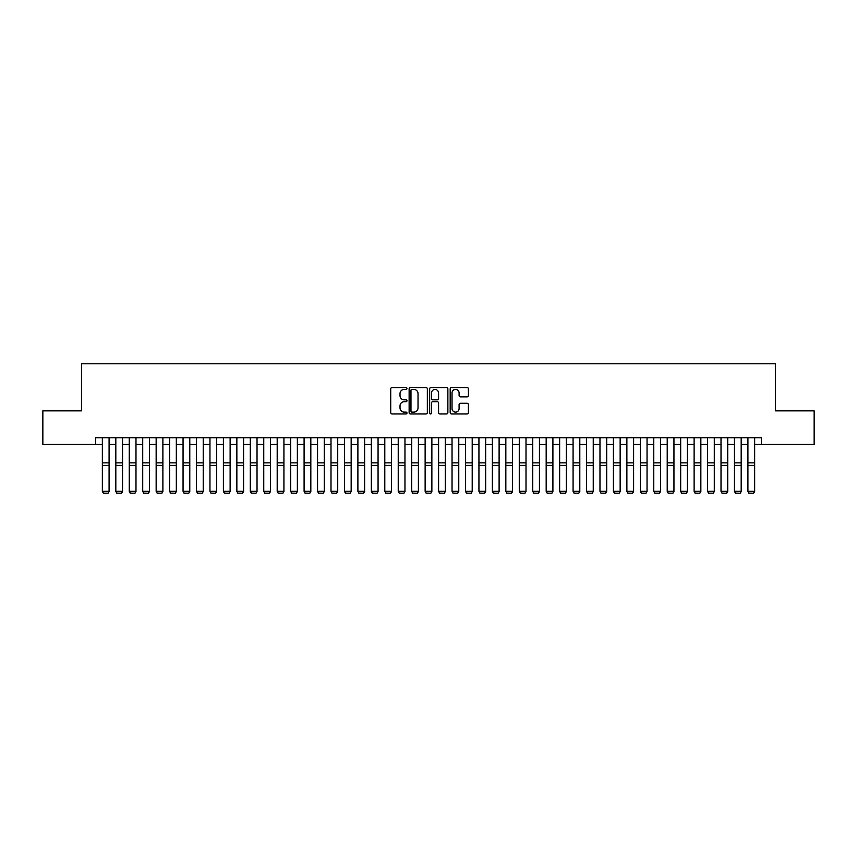 <?xml version="1.0" encoding="UTF-8"?>
<svg xmlns="http://www.w3.org/2000/svg" width="857" height="857" viewBox="0 0 857 857"><rect width="100%" height="100%" fill="white"/><g stroke="black" fill="none" stroke-linecap="round" stroke-linejoin="round"><path stroke-width="1.29" d="M406.979 388.489A0.921 0.921 0 0 0 406.057 387.568L392.035 387.568A1.318 1.318 0 0 0 390.717 388.885L390.717 412.646A1.318 1.318 0 0 0 392.035 413.963L406.057 413.963A0.921 0.921 0 0 0 406.979 413.042A0.921 0.921 0 0 0 406.057 412.121L404.247 412.121A4.221 4.221 0 0 1 400.015 407.889L400.015 405.907A4.221 4.221 0 0 1 404.247 401.687L406.057 401.687A0.921 0.921 0 0 0 406.979 400.765A0.921 0.921 0 0 0 406.057 399.844L404.247 399.844A4.221 4.221 0 0 1 400.015 395.613L400.015 393.631A4.221 4.221 0 0 1 404.247 389.41L406.057 389.41A0.921 0.921 0 0 0 406.979 388.489M467.076 396.866A1.318 1.318 0 0 0 468.404 395.548L468.404 388.885A1.318 1.318 0 0 0 467.076 387.568L451.5 387.568A1.318 1.318 0 0 0 450.182 388.885L450.182 412.646A1.318 1.318 0 0 0 451.5 413.963L467.076 413.963A1.318 1.318 0 0 0 468.404 412.646L468.404 404.59A1.318 1.318 0 0 0 467.076 403.272L460.413 403.272A1.318 1.318 0 0 0 459.095 404.59L459.095 408.585A3.535 3.535 0 0 1 455.56 412.121A3.535 3.535 0 0 1 452.035 408.585L452.035 392.945A3.535 3.535 0 0 1 455.56 389.41A3.535 3.535 0 0 1 459.095 392.945L459.095 395.548A1.318 1.318 0 0 0 460.413 396.866L467.076 396.866M95.641 444.472L42.85 444.472L42.85 410.846L81.511 410.846L81.511 363.775L775.489 363.775L775.489 410.846L814.15 410.846L814.15 444.472L761.359 444.472L761.359 437.745L95.641 437.745L95.641 444.472L102.358 444.472M427.343 388.885A1.318 1.318 0 0 0 426.025 387.568L410.449 387.568A1.318 1.318 0 0 0 409.132 388.885L409.132 412.646A1.318 1.318 0 0 0 410.449 413.963L426.025 413.963A1.318 1.318 0 0 0 427.343 412.646L427.343 388.885M430.975 387.568L446.551 387.568A1.318 1.318 0 0 1 447.868 388.885L447.868 412.646A1.318 1.318 0 0 1 446.551 413.963L439.887 413.963A1.318 1.318 0 0 1 438.57 412.646L438.57 403.004A1.318 1.318 0 0 0 437.241 401.687L432.828 401.687A1.318 1.318 0 0 0 431.5 403.004L431.5 413.042A0.921 0.921 0 0 1 430.578 413.963A0.921 0.921 0 0 1 429.657 413.042L429.657 388.885A1.318 1.318 0 0 1 430.975 387.568M109.085 444.472L115.813 444.472M122.54 444.472L129.257 444.472M135.984 444.472L142.712 444.472M149.429 444.472L156.156 444.472M162.884 444.472L169.611 444.472M176.328 444.472L183.055 444.472M189.783 444.472L196.51 444.472M203.227 444.472L209.954 444.472M216.682 444.472L223.398 444.472M230.126 444.472L236.853 444.472M243.581 444.472L250.298 444.472M257.025 444.472L263.752 444.472M270.469 444.472L277.197 444.472M283.924 444.472L290.652 444.472M297.368 444.472L304.096 444.472M310.823 444.472L317.551 444.472M324.267 444.472L330.995 444.472M337.722 444.472L344.439 444.472M351.166 444.472L357.894 444.472M364.621 444.472L371.338 444.472M378.066 444.472L384.793 444.472M391.52 444.472L398.237 444.472M404.965 444.472L411.692 444.472M418.409 444.472L425.136 444.472M431.864 444.472L438.591 444.472M445.308 444.472L452.035 444.472M458.763 444.472L465.48 444.472M472.207 444.472L478.934 444.472M485.662 444.472L492.379 444.472M499.106 444.472L505.834 444.472M512.561 444.472L519.278 444.472M526.005 444.472L532.733 444.472M539.449 444.472L546.177 444.472M552.904 444.472L559.632 444.472M566.348 444.472L573.076 444.472M579.803 444.472L586.531 444.472M593.248 444.472L599.975 444.472M606.702 444.472L613.419 444.472M620.147 444.472L626.874 444.472M633.602 444.472L640.318 444.472M647.046 444.472L653.773 444.472M660.49 444.472L667.217 444.472M673.945 444.472L680.672 444.472M687.389 444.472L694.116 444.472M700.844 444.472L707.571 444.472M714.288 444.472L721.016 444.472M727.743 444.472L734.46 444.472M741.187 444.472L747.915 444.472M754.642 444.472L761.359 444.472M411.896 389.41A0.921 0.921 0 0 0 410.974 390.331L410.974 411.189A0.921 0.921 0 0 0 411.896 412.121L413.813 412.121A4.221 4.221 0 0 0 418.034 407.889L418.034 393.631A4.221 4.221 0 0 0 413.813 389.41L411.896 389.41M438.57 393.009A3.535 3.535 0 0 0 435.035 389.474A3.535 3.535 0 0 0 431.5 393.009L431.5 398.516A1.318 1.318 0 0 0 432.828 399.844L437.241 399.844A1.318 1.318 0 0 0 438.57 398.516L438.57 393.009M109.085 437.745L109.085 491.554L108.078 493.225L103.376 493.129L108.078 493.225M103.376 493.225L102.358 491.307L109.085 491.307L108.078 493.129M102.358 437.745L102.358 491.307L103.376 493.129M122.54 437.745L122.54 491.554L121.523 493.225L116.82 493.129L121.523 493.225M116.82 493.225L115.813 491.307L122.54 491.307L121.523 493.129M115.813 437.745L115.813 491.307L116.82 493.129M135.984 437.745L135.984 491.554L134.977 493.225L130.264 493.129L134.977 493.225M130.264 493.225L129.257 491.307L135.984 491.307L134.977 493.129M129.257 437.745L129.257 491.307L130.264 493.129M149.429 437.745L149.429 491.554L148.422 493.225L143.719 493.129L148.422 493.225M143.719 493.225L142.712 491.307L149.429 491.307L148.422 493.129M142.712 437.745L142.712 491.307L143.719 493.129M162.884 437.745L162.884 491.554L161.877 493.225L157.163 493.129L161.877 493.225M157.163 493.225L156.156 491.307L162.884 491.307L161.877 493.129M156.156 437.745L156.156 491.307L157.163 493.129M176.328 437.745L176.328 491.554L175.321 493.225L170.618 493.129L175.321 493.225M170.618 493.225L169.611 491.307L176.328 491.307L175.321 493.129M169.611 437.745L169.611 491.307L170.618 493.129M189.783 437.745L189.783 491.554L188.776 493.225L184.062 493.129L188.776 493.225M184.062 493.225L183.055 491.307L189.783 491.307L188.776 493.129M183.055 437.745L183.055 491.307L184.062 493.129M203.227 437.745L203.227 491.554L202.22 493.225L197.517 493.129L202.22 493.225M197.517 493.225L196.51 491.307L203.227 491.307L202.22 493.129M196.51 437.745L196.51 491.307L197.517 493.129M216.682 437.745L216.682 491.554L215.675 493.225L210.961 493.129L215.675 493.225M210.961 493.225L209.954 491.307L216.682 491.307L215.675 493.129M209.954 437.745L209.954 491.307L210.961 493.129M230.126 437.745L230.126 491.554L229.119 493.225L224.416 493.129L229.119 493.225M224.416 493.225L223.398 491.307L230.126 491.307L229.119 493.129M223.398 437.745L223.398 491.307L224.416 493.129M243.581 437.745L243.581 491.554L242.563 493.225L237.86 493.129L242.563 493.225M237.86 493.225L236.853 491.307L243.581 491.307L242.563 493.129M236.853 437.745L236.853 491.307L237.86 493.129M257.025 437.745L257.025 491.554L256.018 493.225L251.305 493.129L256.018 493.225M251.305 493.225L250.298 491.307L257.025 491.307L256.018 493.129M250.298 437.745L250.298 491.307L251.305 493.129M270.469 437.745L270.469 491.554L269.462 493.225L264.759 493.129L269.462 493.225M264.759 493.225L263.752 491.307L270.469 491.307L269.462 493.129M263.752 437.745L263.752 491.307L264.759 493.129M283.924 437.745L283.924 491.554L282.917 493.225L278.204 493.129L282.917 493.225M278.204 493.225L277.197 491.307L283.924 491.307L282.917 493.129M277.197 437.745L277.197 491.307L278.204 493.129M297.368 437.745L297.368 491.554L296.361 493.225L291.659 493.129L296.361 493.225M291.659 493.225L290.652 491.307L297.368 491.307L296.361 493.129M290.652 437.745L290.652 491.307L291.659 493.129M310.823 437.745L310.823 491.554L309.816 493.225L305.103 493.129L309.816 493.225M305.103 493.225L304.096 491.307L310.823 491.307L309.816 493.129M304.096 437.745L304.096 491.307L305.103 493.129M324.267 437.745L324.267 491.554L323.26 493.225L318.558 493.129L323.26 493.225M318.558 493.225L317.551 491.307L324.267 491.307L323.26 493.129M317.551 437.745L317.551 491.307L318.558 493.129M337.722 437.745L337.722 491.554L336.715 493.225L332.002 493.129L336.715 493.225M332.002 493.225L330.995 491.307L337.722 491.307L336.715 493.129M330.995 437.745L330.995 491.307L332.002 493.129M351.166 437.745L351.166 491.554L350.159 493.225L345.457 493.129L350.159 493.225M345.457 493.225L344.439 491.307L351.166 491.307L350.159 493.129M344.439 437.745L344.439 491.307L345.457 493.129M364.621 437.745L364.621 491.554L363.604 493.225L358.901 493.129L363.604 493.225M358.901 493.225L357.894 491.307L364.621 491.307L363.604 493.129M357.894 437.745L357.894 491.307L358.901 493.129M378.066 437.745L378.066 491.554L377.059 493.225L372.356 493.129L377.059 493.225M372.356 493.225L371.338 491.307L378.066 491.307L377.059 493.129M371.338 437.745L371.338 491.307L372.356 493.129M391.52 437.745L391.52 491.554L390.503 493.225L385.8 493.129L390.503 493.225M385.8 493.225L384.793 491.307L391.52 491.307L390.503 493.129M384.793 437.745L384.793 491.307L385.8 493.129M404.965 437.745L404.965 491.554L403.958 493.225L399.244 493.129L403.958 493.225M399.244 493.225L398.237 491.307L404.965 491.307L403.958 493.129M398.237 437.745L398.237 491.307L399.244 493.129M418.409 437.745L418.409 491.554L417.402 493.225L412.699 493.129L417.402 493.225M412.699 493.225L411.692 491.307L418.409 491.307L417.402 493.129M411.692 437.745L411.692 491.307L412.699 493.129M431.864 437.745L431.864 491.554L430.857 493.225L426.143 493.129L430.857 493.225M426.143 493.225L425.136 491.307L431.864 491.307L430.857 493.129M425.136 437.745L425.136 491.307L426.143 493.129M445.308 437.745L445.308 491.554L444.301 493.225L439.598 493.129L444.301 493.225M439.598 493.225L438.591 491.307L445.308 491.307L444.301 493.129M438.591 437.745L438.591 491.307L439.598 493.129M458.763 437.745L458.763 491.554L457.756 493.225L453.042 493.129L457.756 493.225M453.042 493.225L452.035 491.307L458.763 491.307L457.756 493.129M452.035 437.745L452.035 491.307L453.042 493.129M472.207 437.745L472.207 491.554L471.2 493.225L466.497 493.129L471.2 493.225M466.497 493.225L465.48 491.307L472.207 491.307L471.2 493.129M465.48 437.745L465.48 491.307L466.497 493.129M485.662 437.745L485.662 491.554L484.644 493.225L479.941 493.129L484.644 493.225M479.941 493.225L478.934 491.307L485.662 491.307L484.644 493.129M478.934 437.745L478.934 491.307L479.941 493.129M499.106 437.745L499.106 491.554L498.099 493.225L493.396 493.129L498.099 493.225M493.396 493.225L492.379 491.307L499.106 491.307L498.099 493.129M492.379 437.745L492.379 491.307L493.396 493.129M512.561 437.745L512.561 491.554L511.543 493.225L506.841 493.129L511.543 493.225M506.841 493.225L505.834 491.307L512.561 491.307L511.543 493.129M505.834 437.745L505.834 491.307L506.841 493.129M526.005 437.745L526.005 491.554L524.998 493.225L520.285 493.129L524.998 493.225M520.285 493.225L519.278 491.307L526.005 491.307L524.998 493.129M519.278 437.745L519.278 491.307L520.285 493.129M539.449 437.745L539.449 491.554L538.442 493.225L533.74 493.129L538.442 493.225M533.74 493.225L532.733 491.307L539.449 491.307L538.442 493.129M532.733 437.745L532.733 491.307L533.74 493.129M552.904 437.745L552.904 491.554L551.897 493.225L547.184 493.129L551.897 493.225M547.184 493.225L546.177 491.307L552.904 491.307L551.897 493.129M546.177 437.745L546.177 491.307L547.184 493.129M566.348 437.745L566.348 491.554L565.341 493.225L560.639 493.129L565.341 493.225M560.639 493.225L559.632 491.307L566.348 491.307L565.341 493.129M559.632 437.745L559.632 491.307L560.639 493.129M579.803 437.745L579.803 491.554L578.796 493.225L574.083 493.129L578.796 493.225M574.083 493.225L573.076 491.307L579.803 491.307L578.796 493.129M573.076 437.745L573.076 491.307L574.083 493.129M593.248 437.745L593.248 491.554L592.241 493.225L587.538 493.129L592.241 493.225M587.538 493.225L586.531 491.307L593.248 491.307L592.241 493.129M586.531 437.745L586.531 491.307L587.538 493.129M606.702 437.745L606.702 491.554L605.695 493.225L600.982 493.129L605.695 493.225M600.982 493.225L599.975 491.307L606.702 491.307L605.695 493.129M599.975 437.745L599.975 491.307L600.982 493.129M620.147 437.745L620.147 491.554L619.14 493.225L614.437 493.129L619.14 493.225M614.437 493.225L613.419 491.307L620.147 491.307L619.14 493.129M613.419 437.745L613.419 491.307L614.437 493.129M633.602 437.745L633.602 491.554L632.584 493.225L627.881 493.129L632.584 493.225M627.881 493.225L626.874 491.307L633.602 491.307L632.584 493.129M626.874 437.745L626.874 491.307L627.881 493.129M647.046 437.745L647.046 491.554L646.039 493.225L641.325 493.129L646.039 493.225M641.325 493.225L640.318 491.307L647.046 491.307L646.039 493.129M640.318 437.745L640.318 491.307L641.325 493.129M660.49 437.745L660.49 491.554L659.483 493.225L654.78 493.129L659.483 493.225M654.78 493.225L653.773 491.307L660.49 491.307L659.483 493.129M653.773 437.745L653.773 491.307L654.78 493.129M673.945 437.745L673.945 491.554L672.938 493.225L668.224 493.129L672.938 493.225M668.224 493.225L667.217 491.307L673.945 491.307L672.938 493.129M667.217 437.745L667.217 491.307L668.224 493.129M687.389 437.745L687.389 491.554L686.382 493.225L681.679 493.129L686.382 493.225M681.679 493.225L680.672 491.307L687.389 491.307L686.382 493.129M680.672 437.745L680.672 491.307L681.679 493.129M700.844 437.745L700.844 491.554L699.837 493.225L695.123 493.129L699.837 493.225M695.123 493.225L694.116 491.307L700.844 491.307L699.837 493.129M694.116 437.745L694.116 491.307L695.123 493.129M714.288 437.745L714.288 491.554L713.281 493.225L708.578 493.129L713.281 493.225M708.578 493.225L707.571 491.307L714.288 491.307L713.281 493.129M707.571 437.745L707.571 491.307L708.578 493.129M727.743 437.745L727.743 491.554L726.736 493.225L722.023 493.129L726.736 493.225M722.023 493.225L721.016 491.307L727.743 491.307L726.736 493.129M721.016 437.745L721.016 491.307L722.023 493.129M741.187 437.745L741.187 491.554L740.18 493.225L735.477 493.129L740.18 493.225M735.477 493.225L734.46 491.307L741.187 491.307L740.18 493.129M734.46 437.745L734.46 491.307L735.477 493.129M754.642 437.745L754.642 491.554L753.624 493.225L748.922 493.129L753.624 493.225M748.922 493.225L747.915 491.307L754.642 491.307L753.624 493.129M747.915 437.745L747.915 491.307L748.922 493.129M109.085 462.855L102.358 462.855M109.085 465.405L102.358 465.405M122.54 462.855L115.813 462.855M122.54 465.405L115.813 465.405M135.984 462.855L129.257 462.855M135.984 465.405L129.257 465.405M149.429 462.855L142.712 462.855M149.429 465.405L142.712 465.405M162.884 462.855L156.156 462.855M162.884 465.405L156.156 465.405M176.328 462.855L169.611 462.855M176.328 465.405L169.611 465.405M189.783 462.855L183.055 462.855M189.783 465.405L183.055 465.405M203.227 462.855L196.51 462.855M203.227 465.405L196.51 465.405M216.682 462.855L209.954 462.855M216.682 465.405L209.954 465.405M230.126 462.855L223.398 462.855M230.126 465.405L223.398 465.405M243.581 462.855L236.853 462.855M243.581 465.405L236.853 465.405M257.025 462.855L250.298 462.855M257.025 465.405L250.298 465.405M270.469 462.855L263.752 462.855M270.469 465.405L263.752 465.405M283.924 462.855L277.197 462.855M283.924 465.405L277.197 465.405M297.368 462.855L290.652 462.855M297.368 465.405L290.652 465.405M310.823 462.855L304.096 462.855M310.823 465.405L304.096 465.405M324.267 462.855L317.551 462.855M324.267 465.405L317.551 465.405M337.722 462.855L330.995 462.855M337.722 465.405L330.995 465.405M351.166 462.855L344.439 462.855M351.166 465.405L344.439 465.405M364.621 462.855L357.894 462.855M364.621 465.405L357.894 465.405M378.066 462.855L371.338 462.855M378.066 465.405L371.338 465.405M391.52 462.855L384.793 462.855M391.52 465.405L384.793 465.405M404.965 462.855L398.237 462.855M404.965 465.405L398.237 465.405M418.409 462.855L411.692 462.855M418.409 465.405L411.692 465.405M431.864 462.855L425.136 462.855M431.864 465.405L425.136 465.405M445.308 462.855L438.591 462.855M445.308 465.405L438.591 465.405M458.763 462.855L452.035 462.855M458.763 465.405L452.035 465.405M472.207 462.855L465.48 462.855M472.207 465.405L465.48 465.405M485.662 462.855L478.934 462.855M485.662 465.405L478.934 465.405M499.106 462.855L492.379 462.855M499.106 465.405L492.379 465.405M512.561 462.855L505.834 462.855M512.561 465.405L505.834 465.405M526.005 462.855L519.278 462.855M526.005 465.405L519.278 465.405M539.449 462.855L532.733 462.855M539.449 465.405L532.733 465.405M552.904 462.855L546.177 462.855M552.904 465.405L546.177 465.405M566.348 462.855L559.632 462.855M566.348 465.405L559.632 465.405M579.803 462.855L573.076 462.855M579.803 465.405L573.076 465.405M593.248 462.855L586.531 462.855M593.248 465.405L586.531 465.405M606.702 462.855L599.975 462.855M606.702 465.405L599.975 465.405M620.147 462.855L613.419 462.855M620.147 465.405L613.419 465.405M633.602 462.855L626.874 462.855M633.602 465.405L626.874 465.405M647.046 462.855L640.318 462.855M647.046 465.405L640.318 465.405M660.49 462.855L653.773 462.855M660.49 465.405L653.773 465.405M673.945 462.855L667.217 462.855M673.945 465.405L667.217 465.405M687.389 462.855L680.672 462.855M687.389 465.405L680.672 465.405M700.844 462.855L694.116 462.855M700.844 465.405L694.116 465.405M714.288 462.855L707.571 462.855M714.288 465.405L707.571 465.405M727.743 462.855L721.016 462.855M727.743 465.405L721.016 465.405M741.187 462.855L734.46 462.855M741.187 465.405L734.46 465.405M754.642 462.855L747.915 462.855M754.642 465.405L747.915 465.405"/></g></svg>
